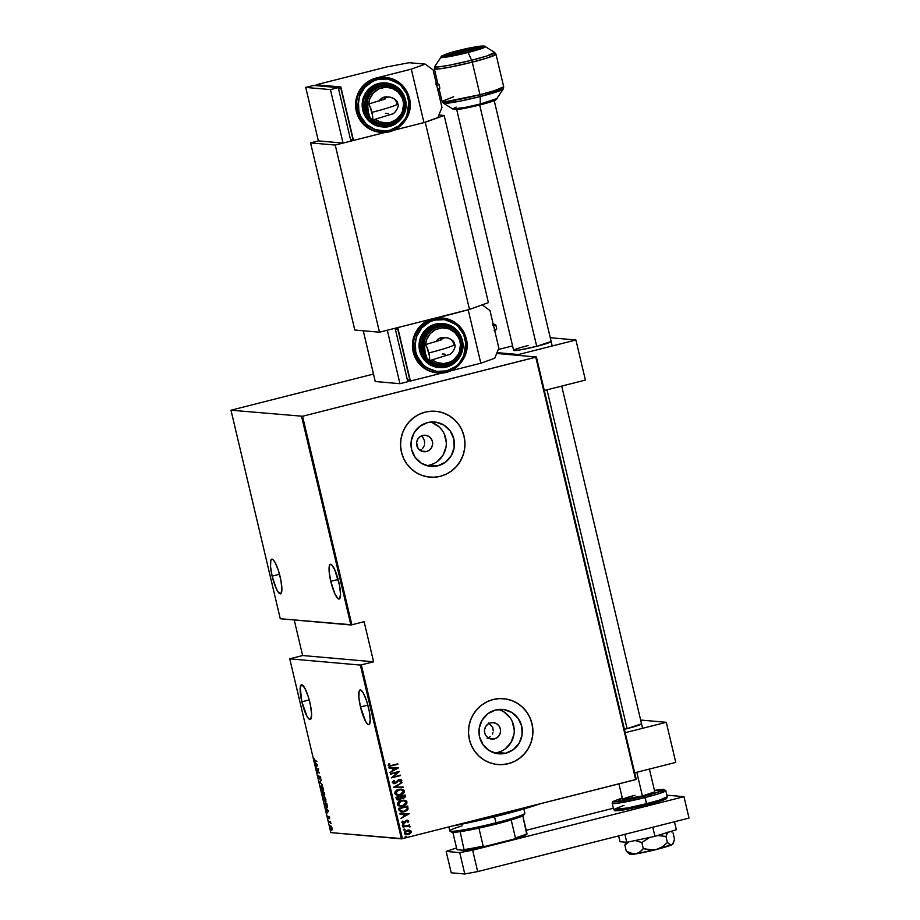 <?xml version="1.0" encoding="UTF-8"?>
<svg xmlns="http://www.w3.org/2000/svg" width="920" height="920" viewBox="0 0 920 920"><rect width="100%" height="100%" fill="white"/><g stroke="black" fill="none" stroke-linecap="round" stroke-linejoin="round"><path stroke-width="1.38" d="M422.119 436.69L423.154 437.885L422.119 436.69M424.465 440.806L423.154 437.885L424.465 440.806L424.603 444.038L424.465 440.806M424.223 445.602L423.545 447.062L424.223 445.602M422.613 448.362L423.545 447.062L422.613 448.362M420.014 450.317L421.452 449.443L420.014 450.317M426.478 451.513L421.314 451.053L426.478 451.513L423.338 451.662L420.394 450.558L418.082 448.385L416.76 445.475L416.622 442.255L417.703 439.219L419.842 436.839L422.683 435.47A8.268 8.05 -84.9 0 1 432.618 442.842A8.268 8.05 -84.9 0 1 423.855 451.72A8.268 8.05 -84.9 0 1 422.683 435.47L425.822 435.321L428.777 436.413L431.089 438.587L432.411 441.508L432.538 444.728L431.457 447.764L429.329 450.144L426.478 451.513M493.223 730.871L492.786 727.467L488.474 722.924L492.786 727.467L493.223 730.871M492.303 734.16L492.936 732.561L492.303 734.16M490.176 736.77L487.174 738.277L490.176 736.77M494.419 738.909L489.244 738.461L494.419 738.909L491.28 739.059L488.324 737.966L486.013 735.793L484.69 732.872L484.564 729.652L485.645 726.627L487.772 724.235L490.624 722.867A8.268 8.05 -84.9 0 1 500.549 730.25A8.268 8.05 -84.9 0 1 491.797 739.128A8.268 8.05 -84.9 0 1 490.624 722.867L493.764 722.729L496.719 723.821L499.031 725.995L500.353 728.916L500.48 732.136L499.399 735.16L497.272 737.541L494.419 738.909M494.661 753.043A22.264 21.7 95.1 0 0 497.628 752.502L505.758 753.227A22.264 21.7 -84.9 0 1 478.998 733.344A22.264 21.7 -84.9 0 1 495.535 709.998L503.999 709.596L511.945 712.551L518.178 718.405L521.743 726.271L522.088 734.953L519.167 743.119L513.441 749.535L505.758 753.227L497.294 753.63L489.348 750.674L483.115 744.82L479.55 736.954L479.205 728.272L482.114 720.107L487.853 713.69L495.535 709.998A22.264 21.7 -84.9 0 1 522.284 729.87A22.264 21.7 -84.9 0 1 505.758 753.227L497.628 752.502A22.264 21.7 95.1 0 0 498.513 709.458M426.719 465.635A22.264 21.7 95.1 0 0 429.697 465.106L437.816 465.819A22.264 21.7 -84.9 0 1 411.056 445.947A22.264 21.7 -84.9 0 1 427.593 422.591L436.057 422.199L444.003 425.143L450.236 430.997L453.801 438.863L454.147 447.546L451.237 455.71L445.498 462.139L437.816 465.819L429.353 466.221L421.406 463.266L415.173 457.412L411.608 449.546L411.263 440.875L414.172 432.699L419.911 426.282L427.593 422.591A22.264 21.7 -84.9 0 1 454.353 442.474A22.264 21.7 -84.9 0 1 437.816 465.819L429.697 465.106A22.264 21.7 95.1 0 0 430.572 422.061M429.686 477.123A33.051 32.212 95.1 0 0 429.801 477.135A33.051 32.212 95.1 0 0 440.289 476.296L440.346 476.296A33.051 32.212 -84.9 0 1 429.858 477.135A33.051 32.212 -84.9 0 1 400.637 446.798A33.051 32.212 -84.9 0 1 425.178 412.125L419.221 414.299L413.781 417.611L409.066 421.947L405.272 427.133L402.523 432.975L400.936 439.254L400.579 445.728L401.465 452.134L403.546 458.24L406.743 463.818L410.952 468.625L415.989 472.5L421.682 475.295L427.788 476.882L434.102 477.227L440.346 476.296L446.315 474.133L451.754 470.822L456.469 466.486L460.264 461.299L463.013 455.446L464.588 449.167L464.956 442.692L464.071 436.287L461.989 430.18L458.792 424.614L454.584 419.796L449.546 415.921L443.854 413.137L437.736 411.539L431.434 411.205L425.178 412.125A33.051 32.212 -84.9 0 1 435.678 411.286A33.051 32.212 -84.9 0 1 464.887 441.634A33.051 32.212 -84.9 0 1 440.346 476.296L440.289 476.296A33.051 32.212 95.1 0 0 464.83 441.623A33.051 32.212 95.1 0 0 435.62 411.286A33.051 32.212 95.1 0 0 435.482 411.274M497.628 764.531A33.051 32.212 95.1 0 0 497.731 764.531A33.051 32.212 95.1 0 0 508.231 763.692L508.288 763.703A33.051 32.212 -84.9 0 1 497.8 764.543A33.051 32.212 -84.9 0 1 468.579 734.194A33.051 32.212 -84.9 0 1 493.12 699.533L487.163 701.695L481.723 705.007L477.008 709.343L473.202 714.541L470.465 720.383L468.878 726.662L468.522 733.136L469.395 739.542L471.477 745.648L474.685 751.214L478.894 756.033L483.931 759.908L489.624 762.692L495.73 764.29L502.032 764.623L508.288 763.703L514.257 761.53L519.697 758.218L524.4 753.882L528.207 748.696L530.955 742.854L532.53 736.575L532.887 730.1L532.013 723.695L529.931 717.588L526.723 712.011L522.525 707.204L517.477 703.328L511.796 700.534L505.678 698.947L499.376 698.602L493.12 699.533A33.051 32.212 -84.9 0 1 503.619 698.694A33.051 32.212 -84.9 0 1 532.829 729.031A33.051 32.212 -84.9 0 1 508.288 763.703L508.231 763.692A33.051 32.212 95.1 0 0 532.772 729.031A33.051 32.212 95.1 0 0 503.55 698.682A33.051 32.212 95.1 0 0 503.424 698.671M301.841 701.787L309.212 699.924L301.841 701.787A17.905 3.818 75.8 0 1 301.461 684.79A17.905 3.818 75.8 0 1 309.867 702.5A17.905 3.818 75.8 0 1 310.247 719.497A17.905 3.818 75.8 0 1 301.841 701.787L307.038 716.393L309.108 719.118L310.672 719.256L311.604 714.679L310.592 705.881L307.993 695.819L304.669 687.895L301.748 684.768L300.207 687.493L301.841 701.787M360.479 706.974L367.85 705.099L360.479 706.974A17.905 3.818 75.8 0 1 360.099 689.966A17.905 3.818 75.8 0 1 368.506 707.675A17.905 3.818 75.8 0 1 368.885 724.684A17.905 3.818 75.8 0 1 360.479 706.974L365.677 721.579L367.735 724.304L369.299 724.442L370.231 719.865L369.23 711.068L366.631 701.005L363.308 693.07L360.387 689.942L359.156 691.138L358.869 697.371L360.479 706.974M272.136 576.127L279.507 574.264L272.136 576.127A17.905 3.818 75.8 0 1 271.756 559.13A17.905 3.818 75.8 0 1 280.163 576.84A17.905 3.818 75.8 0 1 280.542 593.848A17.905 3.818 75.8 0 1 272.136 576.127L276.218 588.524L278.415 592.411L280.968 593.595L281.899 589.03L280.887 580.221L278.288 570.17L274.965 562.235L272.906 559.509L272.044 559.107L270.825 560.291L270.537 566.536L272.136 576.127M330.774 581.313L338.146 579.45L330.774 581.313A17.905 3.818 75.8 0 1 330.395 564.316A17.905 3.818 75.8 0 1 338.801 582.026A17.905 3.818 75.8 0 1 339.181 599.023A17.905 3.818 75.8 0 1 330.774 581.313L334.857 593.71L338.031 598.644L339.595 598.782L340.526 594.205L339.526 585.407L334.719 569.629L331.545 564.696L330.683 564.293L329.464 565.478L329.176 571.722L330.774 581.313M330.832 832.611L289.754 658.835L360.364 665.079L401.442 838.856L330.832 832.611L402.419 838.672L361.33 664.895L373.6 661.79L364.113 621.69L351.854 624.795L302.565 416.254L535.797 357.202L635.651 779.619L402.419 838.672L636.249 779.412L536.394 356.994L496.662 353.475L536.394 356.994L636.249 779.412L635.651 779.619L535.797 357.202L536.394 356.994L302.565 416.254L351.854 624.795L364.113 621.69L373.6 661.79L302.622 655.523L289.754 658.835L360.364 665.079L373.6 661.79L302.622 655.523L289.754 658.835L330.832 832.611M328.543 810.922L325.818 808.323L327.37 812.015L326.979 813.245L328.578 811.037L325.818 808.323L327.37 812.015L326.979 813.245L328.543 810.922M324.058 796.421L323.61 799.216L325.714 802.113L325.875 799.365L324.058 796.421L323.61 799.216L325.519 802.182L325.829 799.181L323.909 796.432M321.448 785.393L320.999 788.175L323.104 791.073L323.265 788.336L321.448 785.393L320.999 788.175L322.909 791.143L323.219 788.141L321.298 785.404M320.091 777.227L319.654 776.491L319.297 778.504L318.527 775.732L319.194 778.883L319.953 776.698L320.7 778.975L320.723 777.572L319.827 776.216L319.159 778.435L318.423 775.962L319.47 778.975M317.688 764.968L314.962 762.381L316.514 766.072L316.123 767.303L317.688 764.968L314.962 762.381L316.514 766.072L316.123 767.303L317.688 764.968M315.341 761.001L314.306 758.804L314.962 761.334L316.779 761.127L315.341 761.001L314.306 758.804L315.433 761.484L316.779 761.127L315.341 761.001M316.514 768.982L318.216 769.131L317.4 772.696L319.562 772.892L317.745 772.259L318.561 768.694L316.514 768.982L318.216 769.131L317.4 772.696L319.562 772.892L317.745 772.259L318.561 768.694L316.514 768.982M319.608 782.057L322.368 784.76L320.045 782.149L321.207 779.849L319.608 782.057L321.31 780.286L319.608 782.057L322.368 784.76L320.045 782.149L321.207 779.849L319.608 782.057M324.266 795.029L324.15 792.327L321.988 792.131L323.322 795.42L323.667 794.374L324.553 794.719L324.15 792.327L321.988 792.131L323.368 795.42L323.667 794.374L324.346 795.029M326.738 807.817L327.37 806.242L326.761 803.356L324.599 803.171L326.738 807.817L327.393 806.713L326.761 803.356L324.599 803.171L326.738 807.817L327.44 807.679M329.578 817.581L328.854 816.477L328.44 818.029L327.853 816.144L328.497 818.489L328.969 816.983L329.613 818.65L329.578 817.581L328.911 816.466L328.543 818.087L327.853 816.144L328.659 818.558L329.038 816.948L329.613 818.65L329.578 817.581M328.911 821.399L330.947 823.584L330.487 821.548L328.911 821.399L330.947 823.584L330.487 821.548L328.911 821.399M330.751 825.907L330.441 828L331.763 830.231L332.189 829.713L331.062 826.068L330.349 826.332L330.475 828.138L331.844 830.231L332.016 827.885L330.648 825.918M301.587 416.438L350.888 624.979L280.278 618.734L230.977 410.205L302.565 416.254L230.977 410.205L280.278 618.734L351.854 624.795L350.888 624.979L301.587 416.438M408.928 830.035L406.168 830.587L404.466 832.094L404.961 834.175L407.146 834.693L411.125 832.519L411.022 831.001L408.986 830.035M402.879 826.608L410.055 826.585L408.687 825.643L409.549 824.918L402.879 826.608L407.548 826.033L409.917 826.988L408.687 825.643L409.549 824.918L402.879 826.608M408.733 820.916L406.467 820.364L403.5 822.848L402.419 821.123L401.798 822.537L403.696 823.331L406.72 820.812L407.847 820.973L407.387 822.054L408.043 822.25L408.71 821.307L407.916 822.238L408.733 820.916L406.732 820.295L403.857 822.79L402.615 822.319L403.109 821.295L402.419 821.123L401.798 822.537L404.006 823.262L406.87 820.766L407.905 821.111L407.387 822.054L408.043 822.25L408.733 820.916M398.981 810.094L401.085 812.003L405.858 811.175L408.054 809.025L407.698 806.058L398.567 808.369L398.981 810.094L401.534 812.061L404.098 811.796L408.054 809.025L407.698 806.058L398.567 808.369L398.981 810.094M402.028 798.456L404.823 797.594L405.214 796.064L403.362 798.341L405.341 796.076L405.087 795.018L395.956 797.329L396.761 799.583L399.315 799.917L401.396 798.226L404.938 797.606L405.087 795.018L395.956 797.329L396.313 798.813L398.026 800.043L402.109 798.468M393.576 787.255L403.305 787.462L395.347 786.876L402.143 782.54L393.576 787.255L403.305 787.462L395.347 786.876L402.143 782.54L393.576 787.255M390.482 774.18L397.67 772.363L391.368 777.894L400.499 775.583L393.185 776.928L399.51 771.385L390.367 773.697L397.67 772.363L391.368 777.894L400.499 775.583L393.185 776.928L399.51 771.385L390.482 774.18M391.644 765.371L389.298 765.474L389.666 763.887L388.895 763.772L388.194 765.509L389.747 766.233L397.831 764.313L391.644 765.371L389.103 765.187L389.666 763.887L388.895 763.772L388.159 765.382L389.367 766.233L397.716 763.83L391.644 765.371M398.624 767.671L388.93 767.579L392.161 768.131L392.713 770.466L390.091 772.501L398.659 767.786L388.93 767.579L392.161 768.131L392.713 770.466L390.091 772.501L398.624 767.671M394.979 783.092L393.047 782.391L394.416 780.804L393.783 780.482L394.416 780.804L393.841 780.447L392.23 782.632L394.68 783.656L399.544 779.895L400.809 780.206L399.959 781.724L400.637 782.034L401.833 780.217L400.085 779.32L398.072 780.091L395.428 782.92L393.277 782.644L394.416 780.804L393.841 780.447L392.23 782.632L395.082 783.575L399.544 779.895L400.89 780.39L399.959 781.724L400.637 782.034L401.833 780.217L399.395 779.424L394.185 783.15M398.866 789.348L395.025 791.901L394.853 793.638L396.106 794.914L400.66 794.995L404.156 792.534L404.386 790.97L403.443 789.728L398.866 789.348C396.44 789.797 395.082 791.165 394.795 793.442L397.762 795.328L400.269 795.098C402.73 794.65 404.098 793.27 404.386 790.97L401.476 789.119L398.866 789.348M401.476 800.388L397.635 802.93L397.405 804.482L398.314 805.736L402.879 806.138L406.766 803.562L406.939 801.814L406.053 800.768L401.476 800.388C399.05 800.837 397.693 802.206 397.405 804.482L400.361 806.369L402.879 806.138C405.341 805.69 406.709 804.31 406.985 801.998L404.087 800.158L401.476 800.388M409.492 813.613L399.786 813.533L403.017 814.073L403.57 816.419L400.947 818.443L409.492 813.613L399.786 813.533L403.017 814.073L403.57 816.419L400.947 818.443L409.492 813.613M403.098 824.642L402.822 825.619L403.937 825.182L403.098 824.642L402.454 825.309L403.972 824.929M404.144 829.081L403.88 830.058L405.03 829.495L404.144 829.081L403.5 829.748L405.018 829.369M405.846 836.28L405.582 837.257L406.732 836.694L405.846 836.28L405.202 836.947L406.72 836.567M294.216 619.965L302.622 655.523L294.216 619.965M373.497 374.06L230.977 410.205L373.497 374.06M495.673 764.279L497.927 764.554M501.975 764.623L508.231 763.692L514.188 761.53M519.627 758.218L524.342 753.882L528.149 748.696L530.886 742.842L532.473 736.563M532.829 730.1L531.955 723.683L529.874 717.577M526.665 712.011L522.468 707.192L517.419 703.317L511.727 700.534L505.62 698.935M427.731 476.882L429.996 477.147M434.033 477.216L440.289 476.296L446.246 474.122M451.697 470.81L456.4 466.474L460.207 461.288L462.955 455.446L464.531 449.167M464.887 442.692L464.013 436.275L461.932 430.169M458.723 424.603L454.526 419.796L449.477 415.921L443.796 413.126L437.678 411.539M429.697 465.106L433.711 463.645M437.379 461.414L443.106 454.997L446.027 446.832M446.269 442.474L444.279 434.033M442.117 430.284L439.288 427.041L432.055 422.556M497.628 752.502L501.653 751.053M505.31 748.822L511.048 742.405L513.969 734.229M514.211 729.87L512.21 721.441M510.059 717.692L503.826 711.827L499.997 709.952M389.62 766.233L397.601 763.864L389.298 766.222M388.884 763.784L389.666 763.887L388.976 765.175L389.815 765.658L388.884 763.784M389.758 765.658L389.103 765.187M398.509 767.671L390.068 772.432L398.509 767.671M392.035 768.119L389.045 768.096L392.035 768.119M393.461 769.971L393.035 768.131L396.876 768.177L393.587 769.982L393.035 768.131L393.461 769.971M393.15 768.143L396.876 768.177L393.035 768.131L396.876 768.177L393.587 769.982L393.15 768.143M399.395 771.42L393.058 776.917L399.395 771.42M400.269 775.134L391.356 777.86L400.269 775.134M397.543 772.351L390.482 774.145L397.543 772.351M393.047 782.391L394.853 783.081M400.51 779.32L399.395 779.424M400.453 779.32L401.833 780.217L400.51 782.023L401.741 780.344L400.315 779.309M399.544 779.895L400.89 780.39M394.139 783.679L396.451 782.793L399.418 779.884L395.082 783.575L393.806 783.679M399.418 779.884L400.2 779.872M394.254 783.15L393.093 782.518M402.04 782.598L395.232 786.864L402.04 782.598M403.063 786.945L393.599 787.37L403.063 786.945M401.419 789.107L404.259 790.958C403.983 793.258 402.603 794.638 400.154 795.087L397.704 795.328M397.428 795.306L401.637 794.569L404.029 792.522L403.914 790.245L401.074 789.084M398.026 794.788L395.864 793.764L395.784 791.913L397.67 790.245L401.016 789.647L403.454 791.234L400.166 794.615L398.153 794.799L395.6 793.178L398.096 794.799M395.726 793.189L398.866 789.82L395.6 793.178L397.233 790.567L401.016 789.647L398.866 789.82L401.879 789.808L403.454 791.234L402.684 793.281L400.166 794.615L397.313 794.65L395.726 793.189M401.396 798.226L397.969 800.032M397.877 800.02L399.855 799.687L401.269 798.215M398.417 799.491L396.888 797.559L400.28 796.708L400.614 798.077L398.394 799.491M403.351 797.881L401.338 796.478L404.271 795.742L404.386 797.168L403.351 797.881L401.844 797.744L401.223 796.467L404.271 795.742L403.351 797.881L401.292 796.789L403.224 797.87M401.338 796.478L404.271 795.742L401.338 796.478M399.199 799.434L397.612 799.192L397.014 797.571L400.407 796.72L396.888 797.559L397.175 798.284L397.014 797.571L400.407 796.72L400.556 798.33L399.683 799.261L397.049 798.272L399.084 799.422M404.018 800.147L406.87 801.998C406.582 804.298 405.214 805.678 402.764 806.127L400.315 806.369M400.039 806.334L404.248 805.598L406.64 803.551L406.525 801.274L403.684 800.124M400.74 805.839L398.475 804.804L398.394 802.953L400.28 801.274L403.627 800.687L406.053 802.263L402.776 805.655L400.763 805.839L398.21 804.206L400.706 805.828M398.337 804.218L401.476 800.848L398.21 804.206L399.843 801.596L403.627 800.676L401.476 800.848L404.489 800.848L406.019 802.113L405.294 804.31L402.776 805.655L399.924 805.678L398.337 804.218M400.971 811.992L403.972 811.796L407.042 810.313L407.985 808.783L407.583 806.092L408.054 809.025L404.098 811.796L401.488 812.049M401.971 811.509L400.257 810.796L399.498 808.599L406.881 806.771L407.123 808.956L403.983 811.325L400.257 810.796L401.971 811.509M400.384 810.807L399.498 808.599L399.774 809.255L399.613 808.611L406.881 806.771L407.123 808.956L405.869 810.543L403.052 811.497L400.384 810.807M409.365 813.613L400.936 818.374L409.365 813.613M402.902 814.073L399.912 814.039L402.902 814.073M404.328 815.925L403.891 814.073L407.744 814.119L404.455 815.936L403.891 814.073L404.328 815.925M404.018 814.085L407.744 814.119L403.891 814.073L407.744 814.119L404.455 815.936L404.018 814.085M406.87 820.766L407.905 821.111M402.615 823.308L404.639 822.951L406.755 820.755L404.995 822.813L402.96 823.354M402.902 823.354L404.006 823.262M402.397 821.146L403.109 821.295L402.488 822.307L403.742 822.79L402.488 822.307L402.994 821.284L402.397 821.146M403.857 822.79L402.615 822.319M407.663 820.203L406.732 820.295M406.605 820.283L408.606 820.904L407.169 820.192M403.259 822.825L402.488 822.307M406.755 820.755L407.341 820.744M402.971 824.63L403.846 824.918L403.328 825.596L402.327 825.309M402.454 825.309L403.328 825.596M402.707 825.608L403.811 825.171L403.224 824.596M409.434 824.941L408.56 825.631L409.803 826.976L408.56 825.631L409.434 824.941M407.548 826.033L409.204 826.574M407.422 826.022L402.983 827.045L408.342 826.056M409.71 826.079L408.963 825.711M404.018 829.069L404.903 829.357L404.374 830.035L403.374 829.748M403.5 829.748L404.697 829.805L404.271 829.035M403.753 830.047L404.374 829.989M410.504 833.347L411.102 831.473L410.504 833.347L408.147 834.509L410.504 833.347M409.745 830.173L407.249 830.208L404.317 833.232L406.548 834.681L409.331 834.072L410.998 832.508L410.55 830.61L408.376 830.012M408.572 830.553L410.228 831.289L410.285 832.565L408.147 834.049L405.628 833.75L405.605 831.645L408.572 830.553L407.226 830.668L405.018 833.014L407.353 830.679L410.412 831.692L408.147 834.049L405.018 833.014L406.709 834.152L405.191 833.416L405.122 832.14L408.457 830.541M405.72 836.269L406.594 836.556L406.077 837.234L405.076 836.935M405.202 836.947L406.077 837.234M405.455 837.246L406.559 836.809L405.973 836.234M315.192 760.817L316.848 761.426L315.433 761.484L314.893 759.989M316.537 766.716L316.986 765.762L316.537 766.716M317.699 765.014L317.193 765.716L317.699 765.014M317.285 764.991L316.675 765.842L316.238 764.002L317.618 764.911L316.675 765.842L316.238 764.002L317.285 764.991M319.516 772.708L317.377 772.593L319.516 772.708M318.55 768.982L317.043 768.844L318.55 768.982M319.194 777.262L319.815 778.366M319.401 778.987L320.344 776.606L320.7 778.975L320.114 776.756M321.643 785.358L321.344 786.174M321.563 785.864L323.012 788.175L322.851 790.659L321.149 787.865L321.195 786.106L322.046 785.749L323.253 788.29L322.702 790.671L321.218 788.175L321.862 785.795M323.495 790.441L322.702 790.671M324.794 794.903L324.185 794.247M323.368 795.42L323.667 794.374M324.197 793.442L323.253 794.949L322.494 793.339L322.334 792.637L323.656 792.568L323.69 793.96L323.874 792.591L324.15 794.558L323.357 792.718L324.254 792.73L324.668 794.857M323.656 792.568L322.334 792.637L323.656 792.568M323.207 793.029L323.253 794.949L322.334 792.637L323.207 793.029M323.426 794.029L323.69 794.834M325.806 802.021L323.828 799.216L324.691 796.777M324.254 796.398L323.955 797.214M324.565 796.777L325.657 799.376L325.312 801.699L323.909 799.526L324.173 796.904L325.864 799.319L325.312 801.699L325.956 801.561M327.141 807.668L325.519 805.92L324.933 803.666L326.865 803.769L327.313 805.874L326.623 807.346L324.933 803.666L326.83 803.654L324.933 803.666L326.657 803.815L326.68 807.346M326.577 807.265L327.163 807.679M327.278 807.196L326.623 807.346M327.405 812.67L327.853 811.704L327.405 812.67M328.555 810.957L328.06 811.658L328.555 810.957M328.152 810.945L327.531 811.785L327.094 809.945L328.486 810.853L327.531 811.785L327.094 809.945L328.152 810.945M328.923 817.075L329.532 816.822M329.429 817.523L329.383 818.259M329.188 818.432L328.44 817.178M329.188 817.201L329.233 816.511M330.648 821.951L329.026 821.882L330.602 821.916M331.303 826.263L331.752 829.736L330.556 826.723L332.062 828.081L331.648 829.748L330.82 826.47M332.223 829.621L331.648 829.748M323.828 794.811L323.253 794.949M361.33 664.895L402.419 838.672L401.442 838.856L360.364 665.079L361.33 664.895M504.091 812.935L504.01 814.384A66.102 4.795 -13.3 0 0 539.775 803.896L497.892 815.936L452.318 826.045A66.102 4.795 -13.3 0 0 504.01 814.384L504.091 812.935M523.618 814.625L522.778 815.798A37.179 2.691 -13.3 0 0 523.79 815.051L524.814 813.406A38.559 2.794 166.7 0 1 495.972 822.813L495.983 824.124A37.179 2.691 -13.3 0 0 511.198 819.961A37.179 2.691 -13.3 0 0 522.778 815.798A37.179 2.691 166.7 0 1 511.198 819.961L478.929 828.126A37.179 2.691 -13.3 0 0 495.983 824.124L495.972 822.813A38.559 2.794 -13.3 0 0 524.86 813.176L523.859 808.944M494.546 816.764L495.972 822.813L494.546 816.764M416.61 442.347L418.025 448.316L416.61 442.347M448.856 826.919L449.811 830.921A38.559 2.794 -13.3 0 0 495.972 822.813A38.559 2.794 166.7 0 1 449.949 831.093L451.605 832.117A37.179 2.691 -13.3 0 0 460.161 831.657L453.675 832.335L451.697 832.151L451.743 831.484M449.949 831.093A38.559 2.794 166.7 0 1 462.058 825.872M460.161 831.657A37.179 2.691 -13.3 0 0 478.929 828.126A37.179 2.691 166.7 0 1 460.161 831.657L464.163 850.333L457.378 849.735L456.757 848.895L452.847 832.335L456.757 848.895L457.378 849.735L464.163 850.333A36.363 2.633 -13.3 0 0 485.139 846.388L483.161 846.043L478.929 828.126L483.161 846.043A37.179 2.691 166.7 0 1 464.393 849.562A37.179 2.691 -13.3 0 0 483.161 846.043L485.139 846.388L464.163 850.333L460.161 831.657M526.78 834.474L522.778 815.798L527.01 833.716A37.179 2.691 166.7 0 1 515.43 837.867L513.832 839.12L485.139 846.388L513.832 839.12A36.363 2.633 -13.3 0 0 526.78 834.474L513.832 839.12L515.43 837.867A37.179 2.691 -13.3 0 0 527.01 833.716L526.78 834.474M511.198 819.961L515.43 837.867L511.198 819.961M673.474 842.697L674.509 839.051L673.06 832.945L674.509 839.051L672.761 843.985L670.875 844.905L667.391 842.547L665.953 836.429L667.851 832.082L665.953 836.429L667.391 842.547L662.296 846.814L656.282 849.539L653.016 850.045L643.298 848.643L641.849 842.524L650.026 837.211L641.849 842.524L643.298 848.643L641.677 850.505L637.928 853.254L633.42 853.944L626.313 851.264L624.864 845.146L628.843 841.869L624.864 845.146L626.313 851.264L628.67 853.231L626.313 851.264L631.039 853.449L635.731 853.898L630.464 854.381L629.901 854.093L630.798 853.461M670.772 831.404L671.899 832.025M657.57 835.532L665.953 836.429L657.57 835.532M634.823 840.431L641.849 842.524L634.823 840.431M626.025 841.904L624.864 845.146L626.025 841.904M672.784 844.111L658.961 848.838L635.731 853.898A22.034 1.598 -13.3 0 0 656.282 849.539L649.727 849.999L643.298 848.643L639.906 852.081L635.731 853.898A22.034 1.598 -13.3 0 1 629.958 854.255L627.981 852.782M656.282 849.539A22.034 1.598 -13.3 0 0 671.887 844.744L669.76 844.525L667.391 842.547L662.296 846.814L656.282 849.539M672.761 843.985L671.887 844.744A22.034 1.598 -13.3 0 0 672.773 844.134L673.256 843.18M618.631 835.889L620.011 841.708L618.631 835.889M676.349 829.759L674.463 821.755L676.349 829.759L654.948 836.326L652.797 827.241L654.948 836.326L626.784 842.306L624.887 834.313L626.784 842.306L620.011 841.708L626.784 842.306L654.948 836.326L676.349 829.759M689.022 818.075L477.687 871.573L464.784 874L451.214 872.804L446.154 851.414L456.538 847.941L446.154 851.414L459.735 852.61L446.154 851.414L451.214 872.804L464.784 874L459.735 852.61L464.784 874L477.687 871.573L472.638 850.183L459.735 852.61L472.638 850.183L683.962 796.685L472.638 850.183L477.687 871.573L689.022 818.075L683.962 796.685L689.022 818.075M526.205 830.3L613.375 808.231L526.205 830.3M666.896 795.179L683.962 796.685L666.896 795.179M372.128 120.186L391.77 114.137C394.749 114.08 399.774 106.202 397.762 103.73C397.612 100.809 394.956 98.612 389.769 97.14L386.837 96.876A8.268 8.05 95.1 0 0 384.215 97.094L387.147 97.347A8.268 8.05 -84.9 0 1 396.865 103.385A34.454 2.495 166.7 0 1 397.773 103.764A34.454 2.495 166.7 0 1 371.956 112.332A8.268 1.759 75.8 0 1 372.151 120.175A8.268 1.759 75.8 0 1 368.253 112.01L367.643 104.696L368.609 104.34L370.07 106.616L372.542 115.391L372.324 120.071L370.139 117.725L368.253 112.01A8.268 1.759 75.8 0 1 368.058 104.167A8.268 1.759 75.8 0 1 371.956 112.332A34.454 2.495 -13.3 0 0 397.773 103.764M384.94 77.36L376.084 78.05L366.585 82.616L362.652 86.227L357.202 95.427L355.879 100.659L356.316 111.389L357.236 111.469L363.745 123.797L380.903 132.307L395.922 129.133L406.318 118.979L409.457 98.279L408.422 98.624C411.171 105.8 407.905 125.304 389.643 130.295C371.22 134.596 359.616 118.852 358.857 111.17L356.316 111.389A27.542 26.841 95.1 0 0 379.983 132.227L380.903 132.307A27.542 26.841 -84.9 0 1 357.236 111.469A27.542 26.841 -84.9 0 1 385.756 77.429A27.542 26.841 -84.9 0 1 409.423 98.256L402.914 85.939L385.756 77.429L370.748 80.603L360.341 90.758L357.236 111.469L358.857 111.17L360.502 116.001L366.367 124.223L374.865 129.501L384.698 131.031L389.643 130.295L398.671 125.959L405.409 118.415L407.583 113.792L409.124 103.695L406.778 93.782L400.913 85.571L396.922 82.501L387.573 79.028L377.637 79.499L372.91 81.213L364.872 87.262L359.697 96.002L358.443 100.97L358.857 111.17C356.097 103.995 359.375 84.49 377.637 79.499C396.06 75.198 407.663 90.942 408.422 98.624L409.423 98.256M381.788 126.856L376.245 125.614L369.092 121.175L366.286 117.955L362.767 110.181L363.699 110.262L368.897 120.117L382.628 126.925L394.634 124.384L402.96 116.265L405.478 99.705L404.443 100.05C406.617 105.719 404.029 121.118 389.608 125.051C375.061 128.444 365.907 116.023 365.309 109.963L362.767 110.181A22.034 21.471 95.1 0 0 381.697 126.845L382.628 126.925A22.034 21.471 -84.9 0 1 363.699 110.262A22.034 21.471 -84.9 0 1 386.503 83.03A22.034 21.471 -84.9 0 1 405.433 99.693L400.234 89.838L386.503 83.03L374.497 85.56L366.171 93.69L363.699 110.262L365.309 109.963L368.609 117.254L371.243 120.267L377.947 124.43L385.71 125.637L389.608 125.051L396.738 121.635L402.063 115.678L403.776 112.021L404.765 108.1L404.443 100.05L401.143 92.748L395.358 87.32L387.987 84.582L380.132 84.951L373.002 88.377L370.058 91.08L367.69 94.323L364.987 101.901L365.309 109.963C363.135 104.293 365.711 88.895 380.132 84.951C394.68 81.558 403.846 93.989 404.443 100.05L405.433 99.693M385.376 124.361A19.285 18.791 95.1 0 0 404.259 108.617M368.287 112.171A19.285 18.791 -84.9 0 1 387.492 85.882A19.285 18.791 -84.9 0 1 404.064 100.464L403.063 100.82A17.905 17.445 -84.9 0 1 376.176 119.876M369.69 116.437L366.608 109.629L367.54 109.71L366.608 109.629A19.285 18.791 95.1 0 0 369.483 116.138M372.968 119.968A19.285 18.791 95.1 0 0 383.18 124.212L384.1 124.292A19.285 18.791 -84.9 0 1 373.6 119.807M404.075 100.498A19.285 18.791 -84.9 0 1 384.1 124.292C398.624 123.234 405.294 115.299 404.098 100.475L404.064 100.464A19.285 18.791 95.1 0 0 386.216 85.813A19.285 18.791 95.1 0 0 367.54 109.71M380.903 132.307C398.509 134.561 414.287 115.701 409.457 98.279C405.927 86.135 398.026 79.189 385.756 77.429L384.824 77.349A27.542 26.841 95.1 0 0 376.084 78.05L411.309 69.138L423.947 122.601L393.518 130.306L425.247 122.268L469.487 309.419L379.477 332.212L335.236 145.061L385.687 132.284L353.498 140.438L350.681 140.185L353.498 140.438L340.86 86.963L353.498 140.438L385.687 132.284L335.236 145.061L379.477 332.212L354.798 330.027L310.558 142.876L354.798 330.027L379.477 332.212L469.487 309.419L425.247 122.268L393.518 130.306L423.947 122.601L411.309 69.138L425.247 64.124L433.124 70L441.968 107.433L433.124 70L425.247 64.124L411.309 69.138L376.084 78.05A27.542 26.841 95.1 0 0 356.316 111.389L360.721 121.118L364.228 125.131L373.163 130.686L380.098 132.238M316.388 85.698L316.181 84.79L340.86 86.963L316.181 84.79L316.388 85.698M352.877 139.07L340.872 88.274L338.353 88.055L340.872 88.274L352.877 139.07L350.554 139.667L352.877 139.07M441.968 107.433L437.885 117.599L423.947 122.601L437.885 117.599L441.968 107.433M386.618 66.953L316.181 84.79L386.618 66.953L409.204 62.709L386.618 66.953M409.204 62.709L425.247 64.124L409.204 62.709M338.548 88.86L340.872 88.274L338.548 88.86M313.57 85.445L305.739 87.423L318.377 140.898L343.068 143.083L350.899 141.093L343.068 143.083L330.429 89.608L338.261 87.63L350.899 141.093L338.261 87.63L330.429 89.608L305.739 87.423L313.57 85.445L338.261 87.63L313.57 85.445M305.739 87.423L330.429 89.608L343.068 143.083L318.377 140.898L305.739 87.423M382.628 126.925C396.716 128.731 409.342 113.643 405.467 99.705C402.649 89.999 396.324 84.433 386.503 83.03L385.584 82.949A22.034 21.471 95.1 0 0 362.767 110.181L362.422 101.591L365.309 93.506L367.839 90.045L374.612 84.951L378.58 83.501L385.664 82.949M375.44 119.324L380.098 121.946L386.825 122.992L390.218 122.486L396.393 119.519L401.005 114.367L402.488 111.193L403.546 104.293L403.063 100.82L404.098 100.475C401.626 91.977 396.094 87.112 387.492 85.882L386.572 85.801A19.285 18.791 95.1 0 0 366.608 109.629L366.309 102.108L367.229 98.451L371.047 92.011L373.796 89.481L380.454 86.284L387.78 85.939M383.26 124.212L378.407 123.13L372.151 119.243M403.063 100.82L401.936 97.508L397.923 91.885L392.115 88.274L385.388 87.227L378.775 88.906L373.267 93.046L369.725 99.026L368.702 104.006A17.905 17.445 -84.9 0 1 403.063 100.82M389.942 97.152A8.268 8.05 95.1 0 0 383.111 99.808A8.268 8.05 -84.9 0 1 387.147 97.347L384.215 97.094A8.268 8.05 95.1 0 0 379.074 101.131L382.72 97.635L387.354 96.945M439.841 88.113A8.268 0.598 166.7 0 1 437.632 89.102A8.268 0.598 -13.3 0 0 439.852 88.147L438.966 84.398A8.268 0.598 166.7 0 1 436.747 85.353A8.268 0.598 -13.3 0 0 438.955 84.376M436.034 84.629L437.978 83.777L435.666 83.938M437.299 89.976L438.161 89.688M439.15 89.251L437.874 89.136M438.966 84.398L437.494 83.697L436.39 83.823L436.54 84.468M623.449 729.537L627.095 728.64L546.997 389.815L627.095 728.64A19.285 1.403 166.7 0 0 641.539 723.821L627.095 728.64A19.285 1.403 166.7 0 1 624.404 729.307M640.642 720.038L666.287 722.303L675.763 762.404L634.685 772.8L675.763 762.404L666.287 722.303L640.642 720.038M625.209 732.699L666.287 722.303L625.209 732.699M446.418 55.602L446.786 54.981A16.525 1.196 166.7 0 1 446.625 54.763A16.525 1.196 166.7 0 1 458.988 50.726L446.786 54.981L477.986 47.081L458.988 50.726A16.525 1.196 166.7 0 1 477.986 47.081L446.418 55.602M636.801 772.271L642.401 795.961L636.801 772.271M479.676 105.018L536.716 346.322L479.676 105.018M478.595 47.139L447.396 55.027L466.394 51.382L478.595 47.139A16.525 1.196 166.7 0 1 478.71 47.184A16.525 1.196 166.7 0 1 465.934 51.497A16.525 1.196 166.7 0 1 447.396 55.027L478.595 47.139M622.621 799.457L642.401 795.961A16.525 1.196 166.7 0 1 622.621 799.434A16.525 1.196 166.7 0 1 634.995 795.306L632.017 796.087M616.273 809.692L625.807 809.554L646.679 804.966L645.184 797.513A27.542 2.001 166.7 0 1 612.214 803.309L613.663 809.45A27.542 2.001 -13.3 0 0 646.645 803.666L627.635 807.932L613.663 809.45C615.859 810.669 611.225 811.13 620.379 810.428L646.668 804.966C668.575 799.146 665.562 798.824 666.644 798.456L667.276 796.777L665.827 790.625A27.542 2.001 166.7 0 1 645.184 797.513L658.087 793.925L665.827 790.625L663.619 789.303L654.442 790.395L662.193 790.866L644.563 796.145L646.645 803.666A27.542 2.001 -13.3 0 0 667.276 796.777L659.536 800.078L646.645 803.666L646.645 804.977L660.836 800.94L665.056 798.157M665.574 798.181L665.931 798.859L664.654 799.526M662.457 800.377L659.433 801.4M655.684 802.527L651.371 803.735M646.645 804.977L623.438 809.956L615.997 810.727L615.641 810.048M654.442 790.395L661.871 789.371L663.849 790.027L649.29 794.914L618.044 801.63L613.916 801.906L613.559 801.228L622.276 797.996L612.766 801.699L612.214 803.309L616.4 803.39L645.184 797.513L644.563 796.145L617.872 801.654L622.276 797.996M654.787 791.832A16.525 1.196 166.7 0 1 642.401 795.961L654.775 791.809M613.663 809.45L624.024 805.368M458.367 50.669A19.285 1.403 166.7 0 1 481.459 46.621A19.285 1.403 166.7 0 1 467.015 51.439L481.217 46.931L479.757 46.448L472.546 47.518L451.709 52.474L443.934 55.522L452.835 54.59L467.015 51.439A19.285 1.403 166.7 0 1 443.923 55.487A19.285 1.403 166.7 0 1 458.367 50.669L458.367 50.669M437.851 83.685L434.343 68.804L439.162 68.896L450.397 67.068L472.259 62.146A2.76 0.586 -104.2 0 0 471.638 60.237L449.512 65.182L438.541 66.918L434.723 66.55A30.866 2.242 -13.3 0 0 471.638 60.237L468.084 52.486A3.438 0.736 -104.2 0 0 467.314 51.462C458.344 53.82 450.294 55.338 443.175 55.993C443.612 54.74 448.58 52.957 458.068 50.646A3.438 0.736 -104.2 0 0 458.022 50.657A3.438 0.736 -104.2 0 0 457.964 50.68A3.438 0.736 75.8 0 1 458.022 50.657L473.225 47.276L482.735 46.287L471.028 50.496L452.157 54.843L444.452 55.982L442.888 55.464L458.068 50.646A3.438 0.736 75.8 0 1 458.068 50.646C467.038 48.288 475.088 46.782 482.206 46.115C481.769 47.368 476.801 49.151 467.314 51.462A3.438 0.736 75.8 0 1 468.084 52.486A23.046 1.667 166.7 0 1 440.53 57.201L451.57 56.189L468.084 52.486L471.638 60.237A30.866 2.242 -13.3 0 0 494.638 52.394L486.68 56.039L471.638 60.237A2.76 0.586 75.8 0 1 472.259 62.146A31.671 2.3 166.7 0 1 434.343 68.804L434.723 66.55L441.83 55.901L458.022 50.657L478.986 46.299C483.448 45.862 485.541 45.977 485.265 46.632A23.046 1.667 166.7 0 1 468.084 52.486L479.32 49.358L485.265 46.632L494.638 52.394L495.995 54.234A31.671 2.3 166.7 0 1 472.259 62.146L479.952 94.691L446.855 101.441L442.025 101.349L453.675 96.726M439.173 89.286L442.025 101.349L443.382 103.189L459.724 101.2L480.217 96.565A2.76 0.586 -104.2 0 0 479.952 94.691L472.259 62.146L487.094 58.029L495.995 54.234L503.688 86.779L494.787 90.562L479.952 94.691A31.671 2.3 -13.3 0 0 503.688 86.779L503.309 89.033A30.866 2.242 166.7 0 1 480.217 96.565A30.866 2.242 166.7 0 1 443.382 103.189L452.766 108.951L456.124 107.088M480.263 104.006L464.956 107.468L452.766 108.951A23.046 1.667 -13.3 0 0 480.263 104.006L480.217 96.565L480.263 104.006A23.046 1.667 -13.3 0 0 497.49 98.382L480.263 104.006A3.438 0.736 75.8 0 1 480.01 104.926A3.438 0.736 -104.2 0 0 480.263 104.006M455.457 108.997L464.588 108.353L479.952 104.937A3.438 0.736 -104.2 0 0 480.01 104.926A3.438 0.736 75.8 0 1 479.952 104.937M442.025 101.349A31.671 2.3 -13.3 0 0 479.952 94.691A2.76 0.586 75.8 0 1 480.217 96.565L503.309 89.033L495.972 99.82C494.672 100.245 497.214 100.337 480.01 104.926C467.475 107.95 459.39 109.503 455.733 109.584L452.766 108.951M476.054 105.892L461.667 108.859L455.285 109.296M495.374 99.762L494.132 100.648M492.395 101.315L490.015 102.12M487.071 103.017L483.667 103.96M318.377 140.898L310.558 142.876L335.236 145.061L310.558 142.876L318.377 140.898M488.416 302.622L444.176 115.483L438.921 115.011L444.176 115.483L425.247 122.268L444.176 115.483L488.416 302.622L469.487 309.419L488.416 302.622M454.641 344.344C454.491 341.423 451.835 339.227 446.648 337.755L443.716 337.502A8.268 8.05 95.1 0 0 441.094 337.709L444.026 337.962A8.268 8.05 -84.9 0 1 453.744 344.011A34.454 2.495 166.7 0 1 454.652 344.379A34.454 2.495 166.7 0 1 428.835 352.947A8.268 1.759 75.8 0 1 429.03 360.789A8.268 1.759 75.8 0 1 425.132 352.624L424.522 345.31L425.488 344.954L426.949 347.231L429.421 356.005L429.203 360.686L427.018 358.34L425.132 352.624A8.268 1.759 75.8 0 1 424.936 344.781A8.268 1.759 75.8 0 1 428.835 352.947A34.454 2.495 -13.3 0 0 454.652 344.379C456.653 346.828 451.628 354.695 448.649 354.752L429.007 360.801M441.818 317.975L432.963 318.665A27.542 26.841 95.1 0 0 413.195 352.003L414.115 352.084L420.624 364.412L437.782 372.922L452.801 369.748L463.197 359.593L466.336 338.893L465.301 339.238C468.061 346.414 464.784 365.918 446.522 370.909C428.099 375.21 416.495 359.467 415.736 351.785L413.195 352.003A27.542 26.841 95.1 0 0 436.862 372.841L437.782 372.922A27.542 26.841 -84.9 0 1 414.115 352.084A27.542 26.841 -84.9 0 1 442.635 318.044A27.542 26.841 -84.9 0 1 466.302 338.882L459.793 326.554L442.635 318.044L427.627 321.218L417.22 331.372L414.115 352.084L415.736 351.785L417.381 356.615L423.246 364.837L427.236 367.908L436.586 371.381L446.522 370.909L455.549 366.574L459.275 363.147L464.462 354.407L466.003 344.31L463.657 334.397L457.792 326.186L453.801 323.115L444.452 319.642L434.516 320.114L429.789 321.827L421.762 327.876L416.576 336.616L415.322 341.584L415.736 351.785C412.976 344.609 416.254 325.105 434.516 320.114C452.939 315.813 464.542 331.556 465.301 339.238L466.336 338.893C462.806 326.761 454.905 319.803 442.635 318.044L441.703 317.964A27.542 26.841 95.1 0 0 432.963 318.665L468.188 309.752L480.826 363.216L450.397 370.921L480.826 363.216L468.188 309.752L427.995 320.471L419.531 326.841L416.369 331.166L412.758 341.274L412.459 346.667L414.931 357.098L417.599 361.732L425.304 368.978L430.042 371.3L436.977 372.853M438.667 367.471L433.124 366.229L425.971 361.79L423.166 358.581L419.647 350.796L420.578 350.876L425.776 360.732L439.507 367.54L451.513 365.01L459.839 356.879L462.357 340.32L461.322 340.664C463.496 346.334 460.909 361.732 446.487 365.666C431.94 369.07 422.786 356.638 422.188 350.577L419.647 350.796A22.034 21.471 95.1 0 0 438.575 367.459L439.507 367.54A22.034 21.471 -84.9 0 1 420.578 350.876A22.034 21.471 -84.9 0 1 443.382 323.644A22.034 21.471 -84.9 0 1 462.311 340.308L457.113 330.452L443.382 323.644L431.376 326.186L423.05 334.305L420.578 350.876L422.188 350.577L423.487 354.395L428.122 360.881L434.827 365.044L438.644 366.045L446.487 365.666L453.617 362.25L458.942 356.293L460.655 352.636L461.874 344.678L460.023 336.846L458.022 333.373L452.237 327.934L444.866 325.197L437.011 325.565L429.881 328.992L426.937 331.695L422.855 338.594L421.636 346.564L422.188 350.577C420.014 344.908 422.591 329.509 437.011 325.565C451.559 322.172 460.724 334.604 461.322 340.664L462.311 340.308M442.255 364.975A19.285 18.791 95.1 0 0 461.138 349.232M425.166 352.785A19.285 18.791 -84.9 0 1 444.371 326.497A19.285 18.791 -84.9 0 1 460.943 341.078L459.942 341.435A17.905 17.445 -84.9 0 1 433.055 360.49M426.569 357.052L423.487 350.244L424.419 350.324L423.487 350.244A19.285 18.791 95.1 0 0 426.362 356.753M429.847 360.582A19.285 18.791 95.1 0 0 440.059 364.826L440.979 364.906A19.285 18.791 -84.9 0 1 430.479 360.421M397.739 327.589L410.389 381.053L407.56 380.799L410.389 381.053L397.739 327.589L432.963 318.665L397.739 327.589M409.756 379.695L397.75 328.888L395.232 328.67L397.75 328.888L409.756 379.695L407.433 380.282L409.756 379.695M498.847 348.047L490.003 310.615L498.847 348.047L494.764 358.214L480.826 363.216L494.764 358.214L498.847 348.047M482.252 304.842L490.003 310.615L482.252 304.842M442.566 372.91L410.389 381.053L442.566 372.91M395.428 329.486L397.75 328.888L395.428 329.486M363.262 330.774L375.256 381.512L399.947 383.697L407.778 381.719L399.947 383.697L387.308 330.222L395.14 328.244L407.778 381.719L395.14 328.244L387.308 330.222L399.947 383.697L375.256 381.512L363.262 330.774M439.507 367.54C453.594 369.346 466.221 354.257 462.357 340.32C459.528 330.613 453.203 325.059 443.382 323.644L442.462 323.564A22.034 21.471 95.1 0 0 419.647 350.796L419.301 342.205L422.188 334.121L424.718 330.659L431.491 325.565L435.459 324.127L442.543 323.564M432.319 359.938L436.977 362.56L443.704 363.607L450.328 361.94L453.272 360.145L457.884 354.982L459.367 351.808L460.425 344.908L459.942 341.435L460.977 341.09C458.505 332.603 452.973 327.727 444.371 326.497L443.451 326.416A19.285 18.791 95.1 0 0 423.487 350.244L423.188 342.734L424.108 339.066L427.926 332.626L433.849 328.164L440.979 326.358L444.659 326.565M440.139 364.837L435.286 363.745L429.03 359.858M459.942 341.435L458.815 338.123L454.802 332.499L448.994 328.9L442.267 327.842L435.654 329.521L430.146 333.661L426.604 339.641L425.58 344.62A17.905 17.445 -84.9 0 1 459.942 341.435M446.821 337.778A8.268 8.05 95.1 0 0 439.99 340.423A8.268 8.05 -84.9 0 1 444.026 337.962L441.094 337.709A8.268 8.05 95.1 0 0 435.953 341.745L439.599 338.249L444.233 337.559M440.979 364.906C455.503 363.86 462.173 355.913 460.977 341.09L460.943 341.078A19.285 18.791 95.1 0 0 443.095 326.428A19.285 18.791 95.1 0 0 424.419 350.324M496.719 328.739A8.268 0.598 166.7 0 1 494.511 329.716A8.268 0.598 -13.3 0 0 496.731 328.762L495.845 325.013A8.268 0.598 166.7 0 1 493.626 325.967A8.268 0.598 -13.3 0 0 495.834 324.99L494.373 324.311L493.269 324.438L493.419 325.082M492.913 325.243L494.856 324.392L492.545 324.553M494.178 330.591L495.041 330.303M496.029 329.866L494.753 329.762M456.699 109.537L513.636 350.382L519.616 350.002L536.716 346.322A19.285 1.403 166.7 0 0 551.16 341.504L536.716 346.322A19.285 1.403 166.7 0 1 513.636 350.382A19.285 1.403 166.7 0 1 528.08 345.563L524.596 346.472M550.264 337.721L575.909 339.986L585.396 380.086L544.318 390.494L585.396 380.086L575.909 339.986L550.264 337.721M518.512 354.522L518.731 355.43L518.512 354.522L575.909 339.986L518.512 354.522L497.007 352.624L518.512 354.522M498.249 349.531L512.578 345.909L498.249 349.531M670.933 831.415L671.588 831.818M388.309 113.608L385.376 113.344M385.043 99.038L368.08 104.155M437.805 89.815L439.852 88.147M446.096 55.625L446.625 54.763M649.405 769.074L655.12 793.258M642.597 728.295L561.706 386.089M552.218 345.989L494.235 100.659M478.722 47.184L479.584 47.713M618.93 783.851L622.621 799.434M437.782 372.922C455.388 375.176 471.166 356.327 466.336 338.893M445.188 354.223L442.255 353.959M441.922 339.652L424.959 344.781M494.684 330.429L496.731 328.762"/></g></svg>
